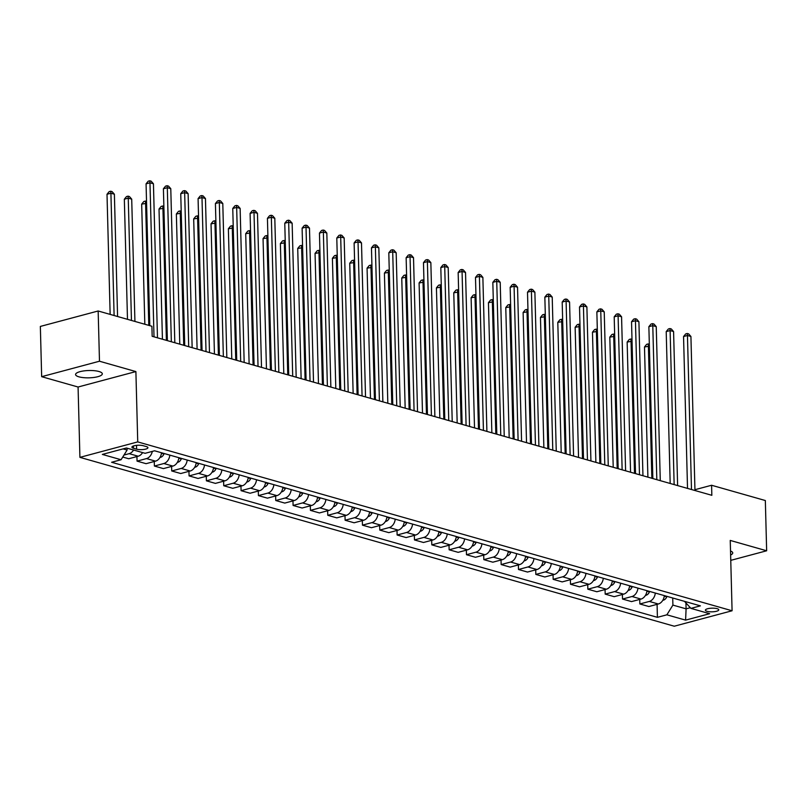 <?xml version="1.0" encoding="UTF-8"?>
<svg xmlns="http://www.w3.org/2000/svg" width="807" height="807" viewBox="0 0 807 807"><rect width="100%" height="100%" fill="white"/><g stroke="black" fill="none" stroke-linecap="round" stroke-linejoin="round"><path stroke-width="1.21" d="M98.948 371.502A13.376 3.662 178.5 0 0 84.16 370.867A13.376 3.662 178.5 0 0 75.576 374.519A13.376 3.662 178.5 0 0 78.955 376.839A13.376 3.662 178.5 0 0 93.743 377.474A13.376 3.662 178.5 0 0 102.318 373.823A13.376 3.662 178.5 0 0 98.948 371.502M717.08 608.66A6.688 1.826 178.5 0 0 709.686 608.347A6.688 1.826 178.5 0 0 705.389 610.173A6.688 1.826 178.5 0 0 707.083 611.333A6.688 1.826 178.5 0 0 714.477 611.645A6.688 1.826 178.5 0 0 718.765 609.82A6.688 1.826 178.5 0 0 717.08 608.66M79.913 457.357L674.269 626.212L732.08 610.768L137.735 441.903L79.913 457.357L78.077 387.017L135.889 371.573L99.483 361.223L41.661 376.677L78.077 387.017M41.661 376.677L40.35 326.432L98.161 310.988L99.483 361.223M98.161 310.988L151.908 326.26L152.17 336.307L711.845 495.306L711.582 485.259L694.938 489.708M133.548 448.299L136.605 449.166A6.476 1.775 178.5 0 0 143.767 449.469A6.476 1.775 178.5 0 0 147.923 447.703A6.476 1.775 178.5 0 0 146.289 446.574L143.243 445.716A6.476 1.775 178.5 0 0 136.07 445.403A6.476 1.775 178.5 0 0 131.914 447.179A6.476 1.775 178.5 0 0 133.548 448.299L133.488 445.968M123.068 448.884L127.103 450.034L121.07 459.738L111.608 462.27L657.412 617.335L657.08 604.342M121.07 459.738L102.338 454.422L126.406 447.996L145.129 453.312L154.581 450.79L700.385 605.855L690.933 608.377L709.656 613.703L685.597 620.129L666.875 614.813L657.412 617.335M730.759 560.361L766.65 550.778L765.339 500.532L711.582 485.259M766.65 550.778L730.244 540.428L732.08 610.768M135.889 371.573L137.735 441.903M690.933 608.377L684.457 601.326M685.95 603.465L686.091 608.841L690.267 607.721M127.052 448.178L127.103 450.034M672.725 597.997L672.907 605.099L686.091 608.841L685.597 620.129M133.589 450.034A8.363 6.053 105.9 0 1 129.17 453.665L123.985 455.047M664.312 595.667L664.332 595.606A8.363 6.053 105.9 0 1 658.33 603.999L648.878 606.531L639.86 603.969L639.739 599.409M646.982 590.684A8.363 6.053 105.9 0 1 640.99 599.076L631.538 601.598L622.52 599.046L622.399 594.487M629.642 585.751A8.363 6.053 105.9 0 1 623.65 594.154L614.198 596.676L605.179 594.113L605.058 589.564M612.301 580.889L612.321 580.828A8.363 6.053 105.9 0 1 606.309 589.221L596.857 591.753L587.839 589.191L587.728 584.631M594.961 575.956L594.981 575.905A8.363 6.053 105.9 0 1 588.979 584.298L579.517 586.83L570.509 584.268L570.388 579.708M577.63 570.973A8.363 6.053 105.9 0 1 571.638 579.376L562.186 581.897L553.168 579.335L553.047 574.786M560.29 566.111L560.31 566.06A8.363 6.053 105.9 0 1 554.298 574.453L544.846 576.975L535.828 574.413L535.707 569.853M542.95 561.178L542.97 561.127A8.363 6.053 105.9 0 1 536.958 569.52L527.506 572.052L518.487 569.49L518.376 564.93M525.619 556.194A8.363 6.053 105.9 0 1 519.617 564.597L510.165 567.119L501.157 564.557L501.036 560.008M508.279 551.272A8.363 6.053 105.9 0 1 502.287 559.675L492.835 562.197L483.817 559.634L483.696 555.075M490.928 546.4L490.959 546.349A8.363 6.053 105.9 0 1 484.946 554.742L475.494 557.274L466.476 554.712L466.355 550.152M473.598 541.416A8.363 6.053 105.9 0 1 467.606 549.819L458.154 552.341L449.136 549.779L449.015 545.229M456.258 536.554L456.278 536.504A8.363 6.053 105.9 0 1 450.266 544.896L440.814 547.418L431.795 544.856L431.684 540.297M438.927 531.571A8.363 6.053 105.9 0 1 432.935 539.964L423.473 542.496L414.465 539.933L414.344 535.374M421.577 526.699L421.607 526.648A8.363 6.053 105.9 0 1 415.595 535.041L406.143 537.563L397.125 535.001L397.004 530.451M404.246 521.776L404.267 521.726A8.363 6.053 105.9 0 1 398.255 530.118L388.803 532.64L379.784 530.078L379.663 525.518M386.906 516.853L386.926 516.793A8.363 6.053 105.9 0 1 380.914 525.186L371.462 527.717L362.444 525.155L362.333 520.596M369.576 511.87A8.363 6.053 105.9 0 1 363.584 520.263L354.122 522.785L345.114 520.233L344.993 515.673M352.225 506.998L352.245 506.947A8.363 6.053 105.9 0 1 346.243 515.34L336.791 517.862L327.773 515.3L327.652 510.75M334.885 502.075L334.915 502.015A8.363 6.053 105.9 0 1 328.903 510.407L319.451 512.939L310.433 510.377L310.312 505.818M317.555 497.142L317.575 497.092A8.363 6.053 105.9 0 1 311.563 505.485L302.111 508.017L293.092 505.454L292.971 500.895M300.214 492.159A8.363 6.053 105.9 0 1 294.222 500.562L284.77 503.084L275.762 500.522L275.641 495.972M282.874 487.297L282.894 487.246A8.363 6.053 105.9 0 1 276.892 495.629L267.44 498.161L258.422 495.599L258.301 491.039M265.533 482.364L265.564 482.314A8.363 6.053 105.9 0 1 259.551 490.706L250.099 493.238L241.081 490.676L240.96 486.117M248.203 477.441L248.223 477.391A8.363 6.053 105.9 0 1 242.211 485.784L232.759 488.306L223.741 485.743L223.62 481.194M230.863 472.458A8.363 6.053 105.9 0 1 224.871 480.861L215.419 483.383L206.4 480.821L206.289 476.261M213.522 467.586L213.542 467.535A8.363 6.053 105.9 0 1 207.54 475.928L198.078 478.46L189.07 475.898L188.949 471.338M196.182 462.663L196.202 462.613A8.363 6.053 105.9 0 1 190.2 471.006L180.748 473.527L171.73 470.965L171.609 466.416M178.841 457.74L178.872 457.69A8.363 6.053 105.9 0 1 172.859 466.083L163.407 468.605L154.389 466.043L154.268 461.483M161.511 452.757A8.363 6.053 105.9 0 1 155.519 461.15L146.067 463.682L137.049 461.12L136.938 456.56M142.597 452.596A8.363 6.053 105.9 0 1 138.179 456.227L128.727 458.749L122.745 457.055M152.311 451.395A8.363 6.053 105.9 0 1 146.501 458.588L137.049 461.12M169.833 455.118A8.363 6.053 105.9 0 1 163.841 463.521L154.389 466.043M187.174 460.051A8.363 6.053 105.9 0 1 181.182 468.443L171.73 470.965M204.514 464.973A8.363 6.053 105.9 0 1 198.522 473.366L189.07 475.898M221.854 469.896A8.363 6.053 105.9 0 1 215.862 478.299L206.4 480.821M239.185 474.819A8.363 6.053 105.9 0 1 233.193 483.222L223.741 485.743M256.525 479.751A8.363 6.053 105.9 0 1 250.533 488.144L241.081 490.676M273.866 484.674A8.363 6.053 105.9 0 1 267.874 493.077L258.422 495.599M291.206 489.597A8.363 6.053 105.9 0 1 285.214 498L275.762 500.522M308.536 494.53A8.363 6.053 105.9 0 1 302.544 502.922L293.092 505.454M325.877 499.452A8.363 6.053 105.9 0 1 319.885 507.855L310.433 510.377M343.217 504.375A8.363 6.053 105.9 0 1 337.225 512.778L327.773 515.3M360.558 509.308A8.363 6.053 105.9 0 1 354.566 517.701L345.114 520.233M377.898 514.23A8.363 6.053 105.9 0 1 371.906 522.623L362.444 525.155M395.228 519.153A8.363 6.053 105.9 0 1 389.236 527.556L379.784 530.078M412.569 524.086A8.363 6.053 105.9 0 1 406.577 532.479L397.125 535.001M429.909 529.009A8.363 6.053 105.9 0 1 423.917 537.401L414.465 539.933M447.249 533.931A8.363 6.053 105.9 0 1 441.258 542.334L431.795 544.856M464.58 538.864A8.363 6.053 105.9 0 1 458.588 547.257L449.136 549.779M481.92 543.787A8.363 6.053 105.9 0 1 475.928 552.18L466.476 554.712M499.261 548.71A8.363 6.053 105.9 0 1 493.269 557.112L483.817 559.634M516.601 553.642A8.363 6.053 105.9 0 1 510.609 562.035L501.157 564.557M533.941 558.565A8.363 6.053 105.9 0 1 527.939 566.958L518.487 569.49M551.272 563.488A8.363 6.053 105.9 0 1 545.28 571.891L535.828 574.413M568.612 568.41A8.363 6.053 105.9 0 1 562.62 576.813L553.168 579.335M585.953 573.343A8.363 6.053 105.9 0 1 579.961 581.736L570.509 584.268M603.293 578.266A8.363 6.053 105.9 0 1 597.301 586.669L587.839 589.191M620.623 583.189A8.363 6.053 105.9 0 1 614.631 591.592L605.179 594.113M637.964 588.121A8.363 6.053 105.9 0 1 631.972 596.514L622.52 599.046M655.304 593.044A8.363 6.053 105.9 0 1 649.312 601.437L639.86 603.969M666.875 614.813L672.907 605.099M730.617 554.984A13.376 3.662 178.5 0 0 732.736 552.926A13.376 3.662 178.5 0 0 730.517 550.989M154.006 336.822L149.971 182.796L153.441 183.774L157.476 337.81M149.779 325.655L146.067 183.835L149.971 182.796L149.769 180.788L151.161 181.182L153.441 183.774M146.067 183.835L148.216 181.202L149.769 180.788M117.58 316.505L114.382 194.215L110.912 193.226L107.008 194.275L110.145 314.387M107.008 194.275L109.147 191.642L110.71 191.229L110.912 193.226L114.11 315.517M110.71 191.229L112.102 191.622L114.382 194.215M171.346 341.754L167.311 187.718L170.781 188.697L174.816 342.733M167.382 340.625L163.407 188.757L167.311 187.718L167.11 185.711L168.502 186.104L170.781 188.697M163.407 188.757L165.546 186.135L167.11 185.711M188.687 346.677L184.652 192.641L188.122 193.63L192.147 347.666M184.722 345.547L180.748 193.69L184.652 192.641L184.45 190.634L185.832 191.037L188.122 193.63M180.748 193.69L182.886 191.057L184.45 190.634M206.017 351.6L201.992 197.564L205.452 198.552L209.487 352.588M202.063 350.48L198.078 198.613L201.992 197.564L201.79 195.566L203.172 195.96L205.452 198.552M198.078 198.613L200.227 195.98L201.79 195.566M134.92 321.428L131.712 199.137L128.252 198.159L124.339 199.198L127.486 319.32M124.339 199.198L126.487 196.565L128.051 196.151L128.252 198.159L131.45 320.44M128.051 196.151L129.433 196.545L131.712 199.137M160.028 457.377L160.633 457.317A5.538 4.005 -74.1 0 0 163.952 454.008L164.164 453.514M146.581 203.364L141.679 204.121L144.826 324.243M141.679 204.121L143.828 201.498L145.391 201.074L145.583 203.082L148.791 325.372M145.391 201.074L146.531 201.397M177.369 462.3L177.974 462.24A5.538 4.005 -74.1 0 0 181.293 458.931L181.504 458.437M163.922 208.287L159.019 209.053L162.429 339.212M159.019 209.053L161.158 206.421L162.721 205.997L162.923 208.004L166.393 340.342M162.721 205.997L163.861 206.33M223.357 356.533L219.322 202.496L222.793 203.475L226.828 357.511M219.393 355.403L215.419 203.535L219.322 202.496L219.131 200.489L220.513 200.882L222.793 203.475M215.419 203.535L217.567 200.913L219.131 200.489M194.699 467.223L195.304 467.162A5.538 4.005 -74.1 0 0 198.633 463.854L198.845 463.359M181.252 213.209L176.36 213.976L179.769 344.145M176.36 213.976L178.498 211.343L180.062 210.93L180.264 212.927L183.724 345.265M180.062 210.93L181.202 211.252M240.698 361.455L236.663 207.419L240.133 208.408L244.168 362.444M236.733 360.325L232.759 208.468L236.663 207.419L236.461 205.412L237.853 205.805L240.133 208.408M232.759 208.468L234.898 205.835L236.461 205.412M258.038 366.378L254.003 212.342L257.473 213.33L261.508 367.367M254.074 365.258L250.099 213.391L254.003 212.342L253.802 210.345L255.194 210.738L257.473 213.33M250.099 213.391L252.238 210.758L253.802 210.345M275.379 371.311L271.344 217.275L274.804 218.253L278.839 372.289M271.414 370.181L267.43 218.314L271.344 217.275L271.142 215.267L272.524 215.661L274.804 218.253M267.43 218.314L269.578 215.681L271.142 215.267M292.709 376.233L288.674 222.197L292.144 223.186L296.179 377.212M288.745 375.104L284.77 223.236L288.674 222.197L288.482 220.19L289.864 220.583L292.144 223.186M284.77 223.236L286.919 220.614L288.482 220.19M310.049 381.156L306.014 227.12L309.485 228.109L313.52 382.145M306.085 380.036L302.111 228.169L306.014 227.12L305.813 225.123L307.205 225.516L309.485 228.109M302.111 228.169L304.259 225.536L305.813 225.123M212.039 472.156L212.645 472.095A5.538 4.005 -74.1 0 0 215.963 468.786L216.175 468.282M198.593 218.142L193.69 218.899L197.1 349.068M193.69 218.899L195.839 216.276L197.402 215.852L197.604 217.86L201.064 350.198M197.402 215.852L198.542 216.175M229.38 477.078L229.985 477.018A5.538 4.005 -74.1 0 0 233.304 473.709L233.516 473.215M215.933 223.065L211.03 223.832L214.44 353.991M211.03 223.832L213.179 221.199L214.743 220.775L214.944 222.782L218.404 355.12M214.743 220.775L215.883 221.108M246.72 482.001L247.325 481.94A5.538 4.005 -74.1 0 0 250.644 478.632L250.856 478.137M233.273 227.988L228.371 228.754L231.78 358.923M228.371 228.754L230.52 226.121L232.073 225.708L232.275 227.705L235.745 360.043M232.073 225.708L233.223 226.031M264.05 486.934L264.666 486.873A5.538 4.005 -74.1 0 0 267.985 483.564L268.196 483.06M250.604 232.92L245.711 233.677L249.121 363.846M245.711 233.677L247.85 231.044L249.413 230.631L249.615 232.638L253.085 364.976M249.413 230.631L250.553 230.953M281.391 491.856L281.996 491.796A5.538 4.005 -74.1 0 0 285.325 488.487L285.537 487.993M267.944 237.843L263.052 238.6L266.451 368.769M263.052 238.6L265.19 235.977L266.754 235.553L266.956 237.561L270.416 369.899M266.754 235.553L267.894 235.876M327.39 386.079L323.355 232.053L326.825 233.031L330.86 387.067M323.425 384.959L319.451 233.092L323.355 232.053L323.153 230.045L324.545 230.439L326.825 233.031M319.451 233.092L321.59 230.459L323.153 230.045M298.731 496.779L299.336 496.719A5.538 4.005 -74.1 0 0 302.655 493.41L302.867 492.916M285.285 242.766L280.382 243.532L283.792 373.702M280.382 243.532L282.531 240.9L284.094 240.486L284.296 242.483L287.756 374.821M284.094 240.486L285.234 240.809M344.73 391.012L340.695 236.976L344.165 237.964L348.19 391.99M340.766 389.882L336.791 238.015L340.695 236.976L340.493 234.968L341.875 235.362L344.165 237.964M336.791 238.015L338.93 235.392L340.493 234.968M316.072 501.712L316.677 501.651A5.538 4.005 -74.1 0 0 319.996 498.343L320.208 497.838M302.625 247.699L297.722 248.455L301.132 378.624M297.722 248.455L299.871 245.822L301.435 245.409L301.626 247.416L305.096 379.754M301.435 245.409L302.575 245.732M362.061 395.934L358.036 241.898L361.496 242.887L365.531 396.923M358.106 394.805L354.122 242.947L358.036 241.898L357.834 239.901L359.216 240.294L361.496 242.887M354.122 242.947L356.27 240.315L357.834 239.901M333.412 506.635L334.017 506.574A5.538 4.005 -74.1 0 0 337.336 503.265L337.548 502.771M319.955 252.621L315.063 253.378L318.472 383.547M315.063 253.378L317.201 250.755L318.765 250.331L318.967 252.339L322.437 384.677M318.765 250.331L319.905 250.654M379.401 400.857L375.366 246.831L378.836 247.81L382.871 401.846M375.437 399.737L371.462 247.87L375.366 246.831L375.174 244.824L376.556 245.217L378.836 247.81M371.462 247.87L373.611 245.237L375.174 244.824M350.742 511.557L351.348 511.497A5.538 4.005 -74.1 0 0 354.677 508.188L354.888 507.694M337.296 257.544L332.403 258.311L335.813 388.48M332.403 258.311L334.542 255.678L336.105 255.264L336.307 257.262L339.767 389.599M336.105 255.264L337.245 255.587M396.741 405.79L392.706 251.754L396.176 252.742L400.211 406.768M392.777 404.66L388.803 252.793L392.706 251.754L392.505 249.746L393.897 250.14L396.176 252.742M388.803 252.793L390.941 250.17L392.505 249.746M368.083 516.48L368.688 516.419A5.538 4.005 -74.1 0 0 372.007 513.121L372.219 512.616M354.636 262.477L349.734 263.233L353.143 393.402M349.734 263.233L351.882 260.6L353.446 260.187L353.648 262.194L357.108 394.532M353.446 260.187L354.586 260.51M414.082 410.713L410.047 256.676L413.517 257.665L417.542 411.701M410.117 409.583L406.143 257.726L410.047 256.676L409.845 254.679L411.237 255.073L413.517 257.665M406.143 257.726L408.281 255.093L409.845 254.679M385.423 521.413L386.028 521.352A5.538 4.005 -74.1 0 0 389.347 518.044L389.559 517.549M371.977 267.399L367.074 268.156L370.484 398.325M367.074 268.156L369.223 265.533L370.786 265.11L370.978 267.117L374.448 399.455M370.786 265.11L371.926 265.432M431.422 415.635L427.387 261.609L430.847 262.588L434.882 416.624M427.458 414.516L423.473 262.648L427.387 261.609L427.185 259.602L428.567 259.995L430.847 262.588M423.473 262.648L425.622 260.015L427.185 259.602M448.753 420.568L444.718 266.532L448.188 267.52L452.223 421.547M444.788 419.438L440.814 267.571L444.718 266.532L444.526 264.525L445.908 264.918L448.188 267.52M440.814 267.571L442.962 264.948L444.526 264.525M466.093 425.491L462.058 271.455L465.528 272.443L469.563 426.479M462.129 424.361L458.154 272.504L462.058 271.455L461.856 269.457L463.248 269.851L465.528 272.443M458.154 272.504L460.293 269.871L461.856 269.457M483.433 430.413L479.398 276.377L482.868 277.366L486.903 431.402M479.469 429.294L475.494 277.426L479.398 276.377L479.197 274.38L480.589 274.773L482.868 277.366M475.494 277.426L477.633 274.794L479.197 274.38M500.774 435.346L496.739 281.31L500.209 282.289L504.234 436.325M496.809 434.216L492.835 282.349L496.739 281.31L496.537 279.303L497.919 279.696L500.209 282.289M492.835 282.349L494.973 279.726L496.537 279.303M518.104 440.269L514.079 286.233L517.539 287.221L521.574 441.258M514.15 439.139L510.165 287.282L514.079 286.233L513.877 284.225L515.259 284.629L517.539 287.221M510.165 287.282L512.314 284.649L513.877 284.225M535.444 445.192L531.409 291.156L534.88 292.144L538.915 446.18M531.48 444.072L527.506 292.205L531.409 291.156L531.208 289.158L532.6 289.552L534.88 292.144M527.506 292.205L529.654 289.572L531.208 289.158M552.785 450.124L548.75 296.088L552.22 297.067L556.255 451.103M548.821 448.995L544.846 297.127L548.75 296.088L548.548 294.081L549.94 294.474L552.22 297.067M544.846 297.127L546.985 294.494L548.548 294.081M570.125 455.047L566.09 301.011L569.56 302L573.585 456.036M566.161 453.917L562.186 302.06L566.09 301.011L565.889 299.004L567.281 299.397L569.56 302M562.186 302.06L564.325 299.427L565.889 299.004M402.764 526.335L403.369 526.275A5.538 4.005 -74.1 0 0 406.688 522.966L406.899 522.472M389.317 272.322L384.414 273.089L387.824 403.258M384.414 273.089L386.563 270.456L388.117 270.042L388.318 272.04L391.788 404.378M388.117 270.042L389.256 270.365M420.094 531.258L420.709 531.198A5.538 4.005 -74.1 0 0 424.028 527.899L424.24 527.395M406.647 277.245L401.755 278.012L405.164 408.181M401.755 278.012L403.893 275.379L405.457 274.965L405.659 276.972L409.129 409.3M405.457 274.965L406.597 275.288M437.434 536.191L438.04 536.13A5.538 4.005 -74.1 0 0 441.368 532.822L441.58 532.327M423.988 282.178L419.095 282.934L422.495 413.103M419.095 282.934L421.234 280.311L422.797 279.888L422.999 281.895L426.459 414.233M422.797 279.888L423.937 280.211M454.775 541.114L455.38 541.053A5.538 4.005 -74.1 0 0 458.699 537.744L458.911 537.25M441.328 287.1L436.426 287.867L439.835 418.026M436.426 287.867L438.574 285.234L440.138 284.821L440.34 286.818L443.8 419.156M440.138 284.821L441.278 285.143M472.115 546.036L472.72 545.976A5.538 4.005 -74.1 0 0 476.039 542.667L476.251 542.173M458.669 292.023L453.766 292.79L457.176 422.959M453.766 292.79L455.915 290.157L457.478 289.743L457.67 291.741L461.14 424.079M457.478 289.743L458.618 290.066M489.456 550.969L490.061 550.909A5.538 4.005 -74.1 0 0 493.38 547.6L493.591 547.096M475.999 296.956L471.106 297.712L474.516 427.881M471.106 297.712L473.245 295.09L474.809 294.666L475.01 296.673L478.48 429.011M474.809 294.666L475.948 294.989M506.786 555.892L507.391 555.831A5.538 4.005 -74.1 0 0 510.72 552.523L510.932 552.028M493.339 301.879L488.447 302.645L491.856 432.804M488.447 302.645L490.585 300.012L492.149 299.589L492.351 301.596L495.811 433.934M492.149 299.589L493.289 299.922M524.126 560.815L524.732 560.754A5.538 4.005 -74.1 0 0 528.05 557.445L528.262 556.951M510.68 306.801L505.777 307.568L509.187 437.737M505.777 307.568L507.926 304.935L509.489 304.521L509.691 306.519L513.151 438.857M509.489 304.521L510.629 304.844M541.467 565.747L542.072 565.687A5.538 4.005 -74.1 0 0 545.391 562.378L545.603 561.874M528.02 311.734L523.118 312.491L526.527 442.66M523.118 312.491L525.266 309.858L526.83 309.444L527.021 311.452L530.492 443.789M526.83 309.444L527.97 309.767M587.456 459.97L583.431 305.934L586.891 306.922L590.926 460.958M583.501 458.85L579.517 306.983L583.431 305.934L583.229 303.936L584.611 304.33L586.891 306.922M579.517 306.983L581.665 304.35L583.229 303.936M558.807 570.67L559.412 570.61A5.538 4.005 -74.1 0 0 562.731 567.301L562.943 566.807M545.361 316.657L540.458 317.423L543.868 447.582M540.458 317.423L542.597 314.791L544.16 314.367L544.362 316.374L547.832 448.712M544.16 314.367L545.3 314.7M604.796 464.893L600.761 310.866L604.231 311.845L608.266 465.881M600.832 463.773L596.857 311.906L600.761 310.866L600.569 308.859L601.951 309.252L604.231 311.845M596.857 311.906L599.006 309.273L600.569 308.859M576.137 575.593L576.743 575.532A5.538 4.005 -74.1 0 0 580.072 572.224L580.283 571.729M562.691 321.579L557.798 322.346L561.208 452.515M557.798 322.346L559.937 319.713L561.501 319.3L561.702 321.297L565.172 453.635M561.501 319.3L562.64 319.622M622.136 469.825L618.101 315.789L621.572 316.778L625.607 470.804M618.172 468.696L614.198 316.828L618.101 315.789L617.9 313.782L619.292 314.175L621.572 316.778M614.198 316.828L616.336 314.205L617.9 313.782M593.478 580.526L594.083 580.465A5.538 4.005 -74.1 0 0 597.402 577.156L597.614 576.652M580.031 326.512L575.139 327.269L578.538 457.438M575.139 327.269L577.277 324.636L578.841 324.222L579.043 326.23L582.503 458.568M578.841 324.222L579.981 324.545M639.477 474.748L635.442 320.712L638.912 321.7L642.947 475.737M635.513 473.618L631.538 321.761L635.442 320.712L635.24 318.715L636.632 319.108L638.912 321.7M631.538 321.761L633.677 319.128L635.24 318.715M610.818 585.448L611.424 585.388A5.538 4.005 -74.1 0 0 614.742 582.079L614.954 581.585M597.372 331.435L592.469 332.191L595.879 462.361M592.469 332.191L594.618 329.569L596.181 329.145L596.383 331.152L599.843 463.49M596.181 329.145L597.321 329.468M656.817 479.671L652.782 325.645L656.242 326.623L660.277 480.659M652.853 478.551L648.868 326.684L652.782 325.645L652.581 323.637L653.963 324.031L656.242 326.623M648.868 326.684L651.017 324.051L652.581 323.637M628.159 590.371L628.764 590.31A5.538 4.005 -74.1 0 0 632.083 587.002L632.295 586.507M614.712 336.358L609.81 337.124L613.219 467.293M609.81 337.124L611.958 334.491L613.512 334.078L613.713 336.075L617.184 468.413M613.512 334.078L614.662 334.401M674.148 484.603L670.113 330.567L673.583 331.556L677.618 485.582M670.183 483.474L666.209 331.606L670.113 330.567L669.921 328.56L671.303 328.953L673.583 331.556M666.209 331.606L668.357 328.984L669.921 328.56M645.489 595.294L646.104 595.243A5.538 4.005 -74.1 0 0 649.423 591.934L649.635 591.43M632.042 341.29L627.15 342.047L630.56 472.216M627.15 342.047L629.289 339.414L630.852 339.001L631.054 341.008L634.524 473.346M630.852 339.001L631.992 339.323M691.488 489.526L687.453 335.49L690.923 336.479L694.958 490.515M687.524 488.396L683.549 336.539L687.453 335.49L687.251 333.493L688.643 333.886L690.923 336.479M683.549 336.539L685.698 333.906L687.251 333.493M662.829 600.226L663.435 600.166A5.538 4.005 -74.1 0 0 666.764 596.857L666.975 596.363M649.383 346.213L644.49 346.97L647.9 477.139M644.49 346.97L646.629 344.347L648.192 343.923L648.394 345.931L651.854 478.269M648.192 343.923L649.332 344.246M138.179 456.227L129.17 453.665M155.519 461.15L146.501 458.588M172.859 466.083L163.841 463.521M190.2 471.006L181.182 468.443M207.54 475.928L198.522 473.366M224.871 480.861L215.862 478.299M242.211 485.784L233.193 483.222M259.551 490.706L250.533 488.144M276.892 495.629L267.874 493.077M294.222 500.562L285.214 498M311.563 505.485L302.544 502.922M328.903 510.407L319.885 507.855M346.243 515.34L337.225 512.778M363.584 520.263L354.566 517.701M380.914 525.186L371.906 522.623M398.255 530.118L389.236 527.556M415.595 535.041L406.577 532.479M432.935 539.964L423.917 537.401M450.266 544.896L441.258 542.334M467.606 549.819L458.588 547.257M484.946 554.742L475.928 552.18M502.287 559.675L493.269 557.112M519.617 564.597L510.609 562.035M536.958 569.52L527.939 566.958M554.298 574.453L545.28 571.891M571.638 579.376L562.62 576.813M588.979 584.298L579.961 581.736M606.309 589.221L597.301 586.669M623.65 594.154L614.631 591.592M640.99 599.076L631.972 596.514M658.33 603.999L649.312 601.437M136.504 445.353L136.605 449.166M161.45 453.292L163.952 454.008M178.791 458.225L181.293 458.931M196.121 463.147L198.633 463.854M213.462 468.07L215.963 468.786M230.802 473.003L233.304 473.709M248.142 477.926L250.644 478.632M265.473 482.848L267.985 483.564M282.813 487.771L285.325 488.487M300.154 492.704L302.655 493.41M317.494 497.626L319.996 498.343M334.834 502.549L337.336 503.265M352.165 507.482L354.677 508.188M369.505 512.405L372.007 513.121M386.846 517.327L389.347 518.044M404.186 522.26L406.688 522.966M421.516 527.183L424.028 527.899M438.857 532.106L441.368 532.822M456.197 537.038L458.699 537.744M473.538 541.961L476.039 542.667M490.868 546.884L493.38 547.6M508.208 551.817L510.72 552.523M525.549 556.739L528.05 557.445M542.889 561.662L545.391 562.378M560.229 566.595L562.731 567.301M577.56 571.517L580.072 572.224M594.9 576.44L597.402 577.156M612.241 581.363L614.742 582.079M629.581 586.296L632.083 587.002M646.911 591.218L649.423 591.934M664.252 596.141L666.764 596.857"/></g></svg>
